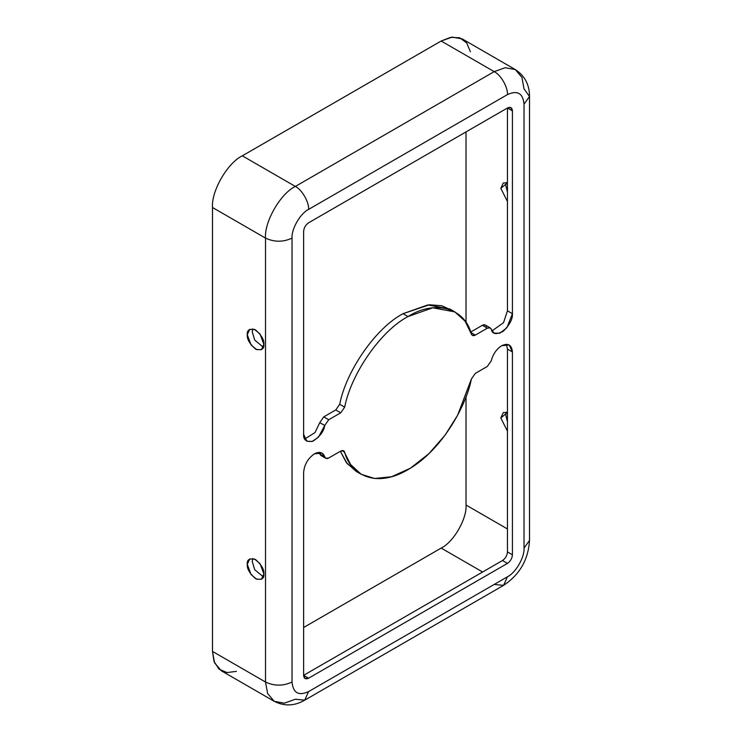 <?xml version="1.0" encoding="UTF-8"?>
<svg xmlns="http://www.w3.org/2000/svg" width="742" height="742" viewBox="0 0 742 742"><rect width="100%" height="100%" fill="white"/><g stroke="black" fill="none" stroke-linecap="round" stroke-linejoin="round"><path stroke-width="1.11" d="M314.395 453.844C307.902 458.389 304.313 464.603 303.626 472.506C304.313 464.603 307.902 458.389 314.395 453.844C319.552 451.247 323.002 452.249 324.746 456.849L322.019 453.093L314.395 453.844M501.648 345.735C496.5 349.083 493.05 354.073 491.306 360.695C493.05 354.073 496.5 349.083 501.648 345.735C508.149 342.776 511.739 344.854 512.425 351.958L509.262 344.984L501.648 345.735M452.342 310.592L449.921 309.043L427.828 304.934L403.054 313.69L408.026 316.556L432.799 307.8L454.892 311.909L465.011 321.101L471.374 334.011C464.798 307.754 434.84 299.499 408.026 316.556L403.054 313.69C376.24 327.593 346.282 370.434 339.706 404.288L344.668 407.154C351.254 373.3 381.212 330.459 408.026 316.556C381.212 330.459 351.254 373.3 344.668 407.154L340.717 412.821L328.725 419.74L324.746 425.491C323.837 431.39 319.885 436.621 312.892 441.202C306.298 442.241 303.209 439.923 303.626 434.228L303.626 231.402C303.942 227.766 305.602 224.891 308.598 222.795L507.454 107.989C510.45 106.625 512.101 107.581 512.425 110.864L512.425 313.69C512.833 318.893 509.754 324.783 503.159 331.349C496.166 334.846 492.215 334.178 491.306 329.337C490.629 327.565 489.303 327.176 487.327 328.177L475.334 335.096C473.387 336.089 472.06 335.727 471.374 334.011L472.404 335.384L475.334 335.096L487.327 328.177L490.249 327.89L494.033 333.093L499.811 333.223L506.869 327.769L512.425 313.69L512.425 110.864L510.969 107.646L507.454 107.989L308.598 222.795C305.602 224.891 303.942 227.766 303.626 231.402L303.626 434.228L306.78 441.202L312.178 441.462L318.411 437.242L324.746 425.491L328.725 419.74L340.717 412.821L344.668 407.154L339.706 404.288C346.282 370.434 376.24 327.593 403.054 313.69L429.433 304.776L441.768 305.75L452.342 310.592M506.359 344.269L507.454 349.083L512.425 351.958L512.425 554.784C512.101 558.429 510.45 561.295 507.454 563.391L308.598 678.197C305.602 679.561 303.942 678.605 303.626 675.331L502.482 560.525C505.478 558.429 507.129 555.554 507.454 551.909L507.454 349.083L506.359 344.269M319.116 452.379L319.774 453.983L324.746 456.849C325.413 458.63 326.74 459.01 328.725 458.009L340.717 451.09C342.665 450.097 343.982 450.468 344.668 452.184C349.361 472.209 373.532 489.933 408.026 469.63C442.52 450.106 466.69 404.473 471.374 379.032L475.334 373.365L487.327 366.446L491.306 360.695L487.327 366.446L475.334 373.365L471.374 379.032L457.656 415.158L445.144 435.072L428.969 453.612L410.419 468.202L391.581 476.735L374.654 478.488L361.159 474.277L350.669 464.575L343.639 450.802L340.717 451.09L328.725 458.009L325.794 458.306L324.746 456.849L319.774 453.983L319.116 452.379M304.712 439.051L314.988 432.586L319.774 422.625L323.753 416.874L335.746 409.955L339.706 404.288L335.746 409.955L340.717 412.821L335.746 409.955L323.753 416.874L328.725 419.74L323.753 416.874L319.774 422.625L324.746 425.491L319.774 422.625L314.988 432.586L304.712 439.051M490.249 327.89L485.277 325.015L482.356 325.302L470.363 332.231L482.356 325.302C484.331 324.31 485.658 324.69 486.335 326.461M491.965 330.941L503.53 322.677L507.454 310.815L507.454 107.989L512.425 110.864L507.454 107.989L507.454 310.815L512.425 313.69L507.454 310.815L503.53 322.677L491.965 330.941M358.738 472.728L347.154 463.62L340.365 451.294L346.328 462.572L356.188 471.402L361.159 474.277M322.603 455.616L319.774 453.983L320.822 455.43L325.794 458.306M515.282 69.544C524.807 75.814 529.547 84.801 529.51 96.506L524.019 104.168L529.51 96.506L524.019 88.855L521.923 77.391L515.282 69.544L505.172 67.717L494.191 71.631L441.165 41.023L494.191 71.631L505.172 67.717L515.282 69.544L462.257 38.927L452.147 37.1L441.165 41.023L242.319 155.829L295.344 186.437C301.901 189.544 309.191 202.167 308.598 209.402C300.399 213.279 291.291 229.065 292.033 238.108L292.033 682.028C293.081 692.954 298.609 696.144 308.598 691.59L507.454 576.784C515.653 572.907 524.761 557.121 524.019 548.088L524.019 104.168C522.971 93.232 517.443 90.042 507.454 94.596L308.598 209.402L507.454 94.596C517.443 90.042 522.971 93.232 524.019 104.168L524.019 548.088C524.761 557.121 515.653 572.907 507.454 576.784L308.598 691.59C298.609 696.144 293.081 692.954 292.033 682.028L292.033 238.108C283.194 242.235 274.355 242.235 265.515 238.108L212.49 207.491C211.155 191.223 227.562 162.804 242.319 155.829L441.165 41.023L450.644 37.332L459.752 37.796L466.727 42.953L470.4 51.755M303.626 675.331L303.626 472.506L303.626 675.331L305.083 678.55L308.598 678.197L303.626 675.331L308.598 678.197L507.454 563.391C510.45 561.295 512.101 558.429 512.425 554.784L512.425 351.958L507.454 349.083L507.454 551.909L512.425 554.784L507.454 551.909C507.129 555.554 505.478 558.429 502.482 560.525L507.454 563.391L502.482 560.525L303.626 675.331M341.932 450.598L344.668 452.184L341.932 450.598M482.356 325.302L487.327 328.177L482.356 325.302M470.363 332.231L475.334 335.096L470.363 332.231M236.401 671.362L226.941 672.577L218.992 669.117L214.03 661.456L212.49 651.411L212.49 207.491L212.49 651.411L265.515 682.028L265.515 238.108L265.515 682.028C274.355 686.155 283.194 686.155 292.033 682.028C283.194 686.155 274.355 686.155 265.515 682.028L212.49 651.411L214.586 662.875L221.227 670.722L274.252 701.338L267.612 693.492L265.515 682.028L267.612 693.492L274.252 701.338C284.436 706.449 294.593 706.059 304.721 700.17L308.598 691.59L304.721 700.17L295.344 699.242L284.362 703.166L274.252 701.338M303.626 627.491L441.165 548.088C453.464 542.272 467.135 518.593 466.022 505.033L466.022 396.664L466.022 505.033C467.135 518.593 453.464 542.272 441.165 548.088L303.626 627.491M466.022 322.557L466.022 131.909L466.022 322.557M252.753 558.503L252.261 561.481L254.701 569.68L263.364 576.886L254.701 569.68L252.261 561.481L252.753 558.503M252.753 328.892L252.261 331.86L254.701 340.059L263.364 347.275L254.701 340.059L252.261 331.86L252.753 328.892M482.597 571.999L441.165 548.088L482.597 571.999M507.454 528.953L466.022 505.033L507.454 528.953M507.454 431.167L500.822 417.969L507.454 412.422L503.252 412.608L500.822 417.969L507.454 431.167M507.454 201.555L500.822 188.357L507.454 182.81L503.252 182.996L500.822 188.357L507.454 201.555M263.855 573.909C264.328 578.704 261.564 580.3 255.573 578.695C249.581 573.38 246.817 568.595 247.29 564.347C246.817 559.551 249.581 557.956 255.573 559.561C261.564 564.875 264.328 569.661 263.855 573.909L260.043 563.651L254.571 559.051L249.711 558.986L247.29 564.347L251.102 574.605L256.574 579.205L261.434 579.279L263.855 573.909M263.855 344.297C264.328 349.092 261.564 350.688 255.573 349.083C249.581 343.769 246.817 338.983 247.29 334.735C246.817 329.94 249.581 328.344 255.573 329.949C261.564 335.263 264.328 340.049 263.855 344.297L260.043 334.039L254.571 329.439L249.711 329.365L247.29 334.735L251.102 344.993L256.574 349.593L261.434 349.668L263.855 344.297M529.51 96.506L529.51 540.426L524.019 548.088L529.51 540.426C528.323 559.718 519.678 574.698 503.568 585.364L507.454 576.784L503.568 585.364L494.191 584.436M506.285 412.125L505.794 415.103L507.454 421.799L505.794 415.103L506.285 412.125M506.285 182.513L505.794 185.481L507.454 192.187L505.794 185.481L506.285 182.513M494.191 71.631C500.748 74.738 508.038 87.361 507.454 94.596C508.038 87.361 500.748 74.738 494.191 71.631L295.344 186.437L494.191 71.631M242.319 155.829C227.562 162.804 211.155 191.223 212.49 207.491L265.515 238.108C264.18 221.83 280.587 193.421 295.344 186.437L242.319 155.829M295.344 186.437C280.587 193.421 264.18 221.83 265.515 238.108C274.355 242.235 283.194 242.235 292.033 238.108C291.291 229.065 300.399 213.279 308.598 209.402C309.191 202.167 301.901 189.544 295.344 186.437M449.921 309.043L454.892 311.909M503.568 585.364L304.721 700.17"/></g></svg>

